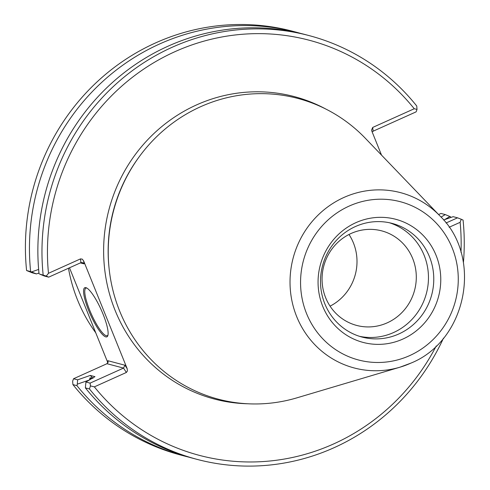 <?xml version="1.0" encoding="UTF-8"?>
<svg xmlns="http://www.w3.org/2000/svg" width="490" height="490" viewBox="0 0 490 490"><rect width="100%" height="100%" fill="white"/><g stroke="black" fill="none" stroke-linecap="round" stroke-linejoin="round"><path stroke-width="0.73" d="M330.07 306.146A48.908 46.991 104.8 0 0 348.996 234.483A48.908 46.991 -75.2 0 1 330.07 306.152M387.235 322.83A48.908 46.991 104.8 0 0 416.206 274.137A48.908 46.991 104.8 0 0 381.673 230.857A48.908 46.991 104.8 0 0 323.749 266.144A48.908 46.991 104.8 0 0 356.689 325.434A48.908 46.991 104.8 0 0 387.235 322.83M359.488 336.318A58.788 56.485 104.8 0 0 393.531 332.557A58.788 56.485 104.8 0 0 428.425 275.447A58.788 56.485 104.8 0 0 389.477 222.772M398.842 333.96A58.788 56.485 104.8 0 0 433.662 275.429A58.788 56.485 104.8 0 0 392.147 223.403A58.788 56.485 104.8 0 0 322.524 265.825A58.788 56.485 104.8 0 0 362.128 337.089A58.788 56.485 104.8 0 0 398.842 333.96M402.921 339.037A63.688 61.189 104.8 0 0 416.739 229.675A63.688 61.189 104.8 0 0 318.58 273.837A63.688 61.189 104.8 0 0 402.921 339.037M92.708 378.011L90.007 377.87L89.499 379.958L77.285 384.166L77.641 379.83L90.264 375.432L92.99 378.286M439.904 215.894C483.195 257.477 466.762 340.636 410.896 363.127L399.944 367.2A90.668 87.116 104.8 0 1 298.043 319.78A90.668 87.116 104.8 0 1 327.877 206.811A90.668 87.116 104.8 0 1 439.904 215.894L365.369 138.303A155.544 149.444 104.8 0 0 138.719 157.468A155.544 149.444 104.8 0 0 109.184 269.286A155.544 149.444 104.8 0 0 296.818 397.868L399.944 367.2A90.668 87.116 104.8 0 0 410.841 363.145M90.264 375.432L94.962 376.675L85.934 382.022L85.364 387.878A219.171 210.571 104.8 0 0 193.042 458.309L197.145 459.393A219.171 210.571 104.8 0 0 443.475 338.143M39.696 274.1L46.274 276.078L48.473 273.298L80.483 258.898L80.93 262.652L48.688 277.156L44.327 276.005L39.696 274.1M417.021 109.405L416.12 111.855L373.141 131.191L372.688 127.443L414.246 108.743L417.021 109.405L416.751 106.018A219.171 210.571 104.8 0 0 309.074 35.586L304.97 34.502A219.171 210.571 104.8 0 0 39.047 273.812M300.75 33.436A219.171 210.571 104.8 0 0 296.554 32.279A219.171 210.571 104.8 0 0 30.631 271.589L31.513 271.938L38.637 269.433M38.967 273.034L36.425 273.916L31.513 271.938M107.99 335.038A26.056 5.702 65.8 0 1 107.322 335.668A26.056 5.702 65.8 0 1 106.25 335.711A26.056 5.702 65.8 0 1 90.515 312.155A26.056 5.702 65.8 0 1 85.946 288.144A26.056 5.702 65.8 0 1 86.859 288.065M444.614 219.649L449.894 216.494M108.076 362.38L107.88 360.714L108.131 361.54L106.967 363.709L73.537 378.746L72.636 381.202L72.906 384.589L76.948 385.655L77.285 384.166M76.948 385.655A219.171 210.571 104.8 0 0 184.626 456.086A219.171 210.571 104.8 0 0 188.846 457.152M450.629 217.554A219.171 210.571 104.8 0 0 450.549 216.776L445.269 214.583L440.969 213.45L438.581 214.522M441.031 217.088L445.269 214.583M446.029 222.999L457.531 217.823L453.17 216.672L443.603 219.998M463.411 262.652A219.171 210.571 104.8 0 0 463.068 220.077L461.249 219.244L460.135 222.313L449.122 227.262M457.531 217.823L461.249 219.244M85.364 387.878L89.468 388.962A219.171 210.571 104.8 0 0 197.145 459.393M107.88 360.714L124.938 365.221L123.529 368.082L126.365 372.467L94.362 386.867L90.436 385.899L89.468 388.962M90.436 385.899L90.099 383.119L123.529 368.082L106.967 363.709M85.934 382.022L90.099 383.119M48.688 277.156L46.274 276.078M309.074 35.586A219.171 210.571 104.8 0 0 43.151 274.896M296.554 32.279L292.512 31.213A219.171 210.571 104.8 0 0 26.589 270.523L30.631 271.589M36.425 273.916L32.126 272.783L26.589 270.523M80.93 262.652L82.375 262.548L83.98 263.859L80.366 262.903M105.785 336.881A26.944 5.898 65.8 0 1 88.365 309.735A26.944 5.898 65.8 0 1 86.271 287.777A26.944 5.898 65.8 0 1 101.216 309.845A26.944 5.898 65.8 0 1 107.818 335.668A26.944 5.898 65.8 0 1 105.785 336.881M73.537 378.746L77.641 379.83M72.906 384.589A219.171 210.571 104.8 0 0 180.583 455.014L184.626 456.086M94.362 386.867A214.712 206.296 104.8 0 0 436.247 345.952M460.986 252.301A214.712 206.296 104.8 0 0 460.135 222.313M126.365 372.467L127.425 370.991L127.186 368.694L83.625 260.882L82.222 259.112L80.483 258.898M414.246 108.743A214.712 206.296 104.8 0 0 175.046 51.634A214.712 206.296 104.8 0 0 48.473 273.298M69.488 267.797L107.892 362.845M372.688 127.443L371.579 130.101L371.867 131.21L381.532 155.134M372.21 132.055L373.141 131.191M68.471 268.257A155.544 149.444 104.8 0 0 95.74 332.771M409.628 355.63A81.855 78.645 104.8 0 0 427.384 215.073A81.855 78.645 104.8 0 0 301.228 271.834A81.855 78.645 104.8 0 0 409.628 355.63M90.007 377.87A205.096 197.047 104.8 0 0 90.962 379.046M138.719 157.468L138.119 158.301A152.966 146.963 104.8 0 0 109.074 268.263L109.184 269.286M325.715 108.988A156.408 150.271 104.8 0 0 109.013 209.432A156.408 150.271 104.8 0 0 247.86 403.778M124.938 365.221L127.186 368.694M83.625 260.882L83.98 263.859"/></g></svg>
